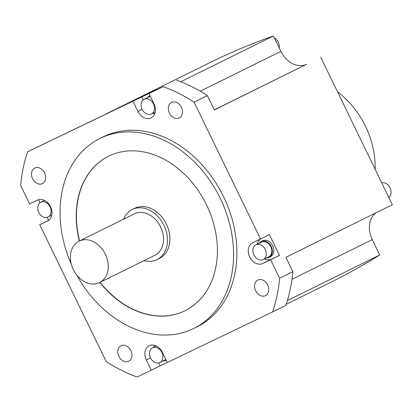 <?xml version="1.0" encoding="UTF-8"?>
<svg xmlns="http://www.w3.org/2000/svg" width="413" height="413" viewBox="0 0 413 413"><rect width="100%" height="100%" fill="white"/><g stroke="black" fill="none" stroke-linecap="round" stroke-linejoin="round"><path stroke-width="0.62" d="M180.775 81.743L273.401 35.998L280.866 51.372A22.767 17.491 63.7 0 0 306.58 64.283L214.332 109.956M320.834 57.448L392.35 204.734L285.884 257.314L292.874 271.708L279.606 278.259A158.917 122.093 63.7 0 1 272.611 311.944L167.291 362.48L162.335 352.263A11.559 8.88 -116.3 0 0 149.207 345.743A11.559 8.88 -116.3 0 0 146.321 359.95L151.282 370.162L137.028 377.002A158.917 122.093 63.7 0 1 106.146 361.494L39.736 224.724L48.579 220.356L47.103 217.315M220.449 107.024L214.368 110.028L207.378 95.635L194.11 102.187L260.526 238.957L269.369 234.589L279.467 255.384L270.618 259.751L279.606 278.259M273.401 35.998A963.147 739.967 -116.3 0 0 209.365 62.9L105.795 114.055M39.736 224.724L47.598 220.95A11.559 8.88 -116.3 0 0 47.665 220.914A11.559 8.88 -116.3 0 0 50.536 206.665A11.559 8.88 -116.3 0 0 37.5 200.155L29.638 203.929L20.65 185.422A158.917 122.093 63.7 0 1 27.645 151.736L157.823 89.151L148.979 93.519L153.935 103.73A11.559 8.88 -116.3 0 1 151.05 117.937A11.559 8.88 -116.3 0 1 137.927 111.417L132.965 101.2M40.035 202.757L38.574 199.747M286.24 304.298L330.359 282.513A963.147 739.967 -116.3 0 0 379.738 254.991L287.407 300.592M376.073 212.772A22.767 17.491 63.7 0 0 372.273 239.623L379.738 254.991M375.159 169.335A77.05 59.198 -116.3 0 0 337.555 91.882M279.219 47.985A8.188 6.288 -116.3 0 0 274.377 38.011M388.798 197.419A8.188 6.288 -116.3 0 0 390.073 187.832A8.188 6.288 -116.3 0 0 381.731 182.861M167.244 362.377L151.282 370.162M292.874 271.708A158.917 122.093 -116.3 0 1 285.879 305.388L272.611 311.944M148.979 93.519L163.228 86.678A158.917 122.093 63.7 0 1 194.11 102.187M270.618 259.751L262.756 263.525A11.559 8.88 -116.3 0 1 249.726 257.015A11.559 8.88 -116.3 0 1 252.591 242.767A11.559 8.88 -116.3 0 1 252.658 242.73L260.526 238.957M193.728 328.469L197.042 326.833A105.945 81.397 -116.3 0 0 223.314 196.211A105.945 81.397 -116.3 0 0 103.854 136.538A105.945 81.397 -116.3 0 0 103.214 136.848L99.894 138.484A105.945 81.397 63.7 0 1 100.535 138.174A105.945 81.397 63.7 0 1 219.995 197.848A105.945 81.397 63.7 0 1 193.728 328.469A105.945 81.397 63.7 0 1 193.088 328.779A105.945 81.397 63.7 0 1 76.612 274.857M34.806 168.034A8.668 6.66 -116.3 0 0 34.754 168.06A8.668 6.66 -116.3 0 0 32.601 178.746A8.668 6.66 -116.3 0 0 42.379 183.63A8.668 6.66 -116.3 0 0 42.431 183.604A8.668 6.66 -116.3 0 0 44.578 172.918A8.668 6.66 -116.3 0 0 34.806 168.034M181.405 107.303A8.668 6.66 -116.3 0 0 171.56 102.414A8.668 6.66 -116.3 0 0 169.392 113.069A8.668 6.66 -116.3 0 0 179.237 117.958A8.668 6.66 -116.3 0 0 181.405 107.303M265.456 295.646A8.668 6.66 -116.3 0 0 265.507 295.62A8.668 6.66 -116.3 0 0 267.655 284.934A8.668 6.66 -116.3 0 0 257.882 280.05A8.668 6.66 -116.3 0 0 257.831 280.076A8.668 6.66 -116.3 0 0 255.678 290.762A8.668 6.66 -116.3 0 0 265.456 295.646M118.856 356.378A8.668 6.66 -116.3 0 0 128.696 361.267A8.668 6.66 -116.3 0 0 130.864 350.611A8.668 6.66 -116.3 0 0 121.019 345.722A8.668 6.66 -116.3 0 0 118.856 356.378M143.29 99.879L141.809 96.833M27.645 151.736L163.228 86.678M207.378 95.635A158.917 122.093 -116.3 0 0 176.496 80.127M154.607 114.009A11.559 8.88 63.7 0 1 152.779 113.322M155.118 112.408A8.859 6.809 63.7 0 1 154.627 112.408M147.379 97.726A8.859 6.809 63.7 0 1 149.413 95.971A8.859 6.809 63.7 0 1 149.47 95.945A8.859 6.809 63.7 0 1 150.043 95.708M150.337 96.317A8.188 6.288 -116.3 0 0 149.764 96.549A8.188 6.288 -116.3 0 0 149.713 96.575A8.188 6.288 -116.3 0 0 149.666 96.601M151.385 114.009A8.188 6.288 63.7 0 1 142.155 109.399A8.188 6.288 63.7 0 1 144.183 99.306A8.188 6.288 63.7 0 1 144.235 99.28A8.188 6.288 63.7 0 1 153.466 103.89A8.188 6.288 63.7 0 1 151.437 113.983A8.188 6.288 63.7 0 1 151.385 114.009M264.557 258.874A11.559 8.88 63.7 0 0 271.599 259.157L279.467 255.384M257.309 244.197A11.559 8.88 63.7 0 1 260.443 238.998M262.575 240.841A8.859 6.809 63.7 0 1 262.627 240.815A8.859 6.809 63.7 0 1 262.683 240.789A8.859 6.809 63.7 0 1 272.673 245.781A8.859 6.809 63.7 0 1 270.474 256.705A8.859 6.809 63.7 0 1 270.422 256.731M259.152 243.283A8.859 6.809 63.7 0 1 261.192 241.528A8.859 6.809 63.7 0 1 261.243 241.502A8.859 6.809 63.7 0 1 271.238 246.489A8.859 6.809 63.7 0 1 269.039 257.413A8.859 6.809 63.7 0 1 268.987 257.438A8.859 6.809 63.7 0 1 266.406 257.965M268.693 256.834A8.188 6.288 -116.3 0 0 268.739 256.809A8.188 6.288 -116.3 0 0 270.768 246.716A8.188 6.288 -116.3 0 0 261.537 242.106A8.188 6.288 -116.3 0 0 261.491 242.132A8.188 6.288 -116.3 0 0 261.439 242.152M263.164 259.565A8.188 6.288 63.7 0 1 253.933 254.955A8.188 6.288 63.7 0 1 255.962 244.857A8.188 6.288 63.7 0 1 256.014 244.837A8.188 6.288 63.7 0 1 265.244 249.447A8.188 6.288 63.7 0 1 263.21 259.54A8.188 6.288 63.7 0 1 263.164 259.565M158.721 362.908L160.125 365.794M153.925 347.173A11.559 8.88 63.7 0 1 154.493 345.304M166.145 360.121A8.859 6.809 63.7 0 1 165.659 360.394A8.859 6.809 63.7 0 1 165.603 360.42A8.859 6.809 63.7 0 1 163.021 360.941M155.773 346.264A8.859 6.809 63.7 0 1 156.073 345.872M165.308 359.811A8.188 6.288 -116.3 0 0 165.36 359.79A8.188 6.288 -116.3 0 0 165.85 359.511M159.785 362.542A8.188 6.288 63.7 0 1 150.549 357.932A8.188 6.288 63.7 0 1 152.583 347.839A8.188 6.288 63.7 0 1 152.629 347.813A8.188 6.288 63.7 0 1 161.86 352.423A8.188 6.288 63.7 0 1 159.831 362.521A8.188 6.288 63.7 0 1 159.785 362.542M51.739 215.385A8.859 6.809 63.7 0 1 51.248 215.39M43.995 200.708A8.859 6.809 63.7 0 1 44.294 200.32M48.006 216.99A8.188 6.288 63.7 0 1 38.776 212.375A8.188 6.288 63.7 0 1 40.804 202.282A8.188 6.288 63.7 0 1 40.851 202.262A8.188 6.288 63.7 0 1 50.087 206.872A8.188 6.288 63.7 0 1 48.053 216.964A8.188 6.288 63.7 0 1 48.006 216.99M71.284 264.072A105.945 81.397 63.7 0 1 99.894 138.484M99.843 282.456A86.203 66.23 -116.3 0 0 184.466 311.02A86.203 66.23 -116.3 0 0 184.983 310.767A86.203 66.23 -116.3 0 0 206.355 204.487A86.203 66.23 -116.3 0 0 109.161 155.938A86.203 66.23 -116.3 0 0 108.64 156.191A86.203 66.23 -116.3 0 0 79.368 241.006M108.748 156.135A86.203 66.23 -116.3 0 0 79.59 240.898M100.065 282.347A86.203 66.23 -116.3 0 0 184.683 310.912A86.203 66.23 -116.3 0 0 185.096 310.71M159.232 258.497A27.929 21.461 -116.3 0 0 159.403 258.414A27.929 21.461 -116.3 0 0 166.325 223.975A27.929 21.461 -116.3 0 0 134.834 208.245A27.929 21.461 -116.3 0 0 134.664 208.328A27.929 21.461 -116.3 0 0 134.499 208.41M123.564 219.179A27.929 21.461 63.7 0 1 132.232 209.525A27.929 21.461 63.7 0 1 132.403 209.443A27.929 21.461 63.7 0 1 163.894 225.178A27.929 21.461 63.7 0 1 156.971 259.612A27.929 21.461 63.7 0 1 156.801 259.694A27.929 21.461 63.7 0 1 144.039 260.629M154.699 255.363A23.118 17.759 -116.3 0 0 154.839 255.296A23.118 17.759 -116.3 0 0 160.569 226.799A23.118 17.759 -116.3 0 0 134.504 213.779A23.118 17.759 -116.3 0 0 134.364 213.846A23.118 17.759 -116.3 0 0 134.225 213.913M99.419 282.662A23.118 17.759 63.7 0 1 73.354 269.643A23.118 17.759 63.7 0 1 79.089 241.146A23.118 17.759 63.7 0 1 79.229 241.078A23.118 17.759 63.7 0 1 105.289 254.098A23.118 17.759 63.7 0 1 99.559 282.595A23.118 17.759 63.7 0 1 99.419 282.662M214.29 109.868L306.58 64.283M200.202 91.211L280.866 51.372M372.273 239.623L292.006 279.26M137.927 111.417L142.129 109.342M271.599 259.157L262.756 263.525M150.523 357.875L146.321 359.95M149.413 95.971L150.022 95.671M144.183 99.306L149.713 96.575M151.437 113.983L155.174 112.14M261.192 241.528L262.627 240.815M269.039 257.413L270.474 256.705M255.962 244.857L261.491 242.132M263.21 259.54L268.739 256.809M165.659 360.394L166.16 360.146M152.583 347.839L156.321 345.991M159.831 362.521L165.36 359.79M40.804 202.282L44.542 200.434M48.053 216.964L51.795 215.116M159.403 258.414L156.971 259.612M134.664 208.328L132.232 209.525M134.364 213.846L79.089 241.146M154.839 255.296L99.559 282.595"/></g></svg>
